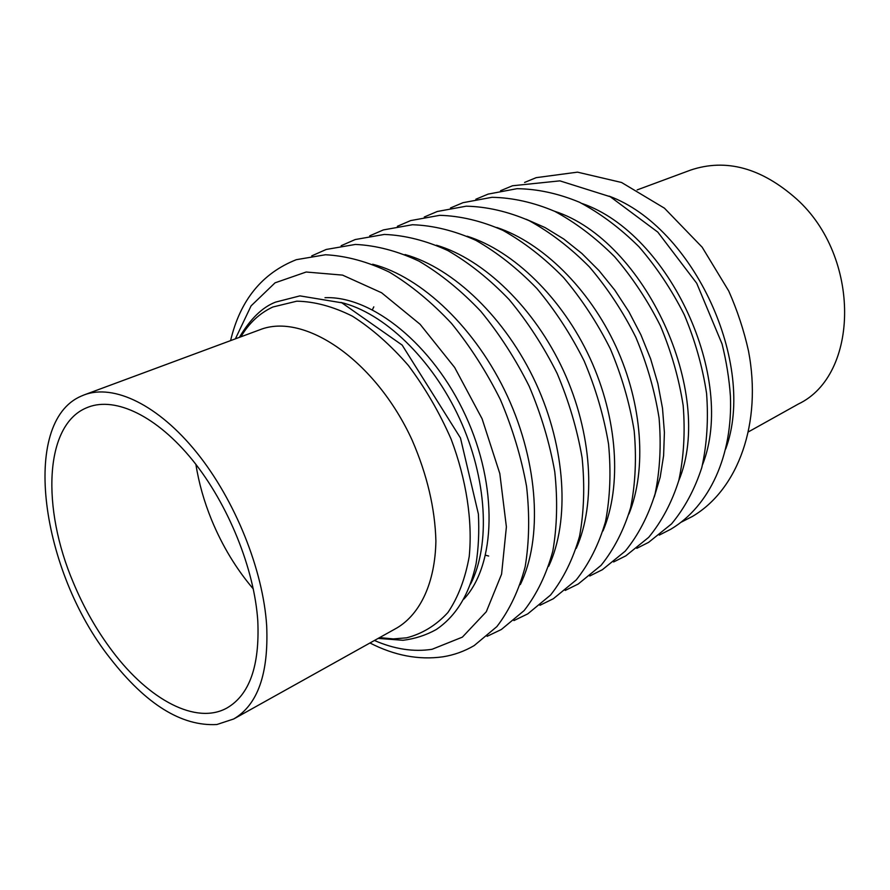 <?xml version="1.0" encoding="UTF-8"?>
<svg xmlns="http://www.w3.org/2000/svg" width="890" height="890" viewBox="0 0 890 890"><rect width="100%" height="100%" fill="white"/><g stroke="black" fill="none" stroke-linecap="round" stroke-linejoin="round"><path stroke-width="1.33" d="M240.912 336.787C249 323.081 259.646 313.158 272.863 307.005L296.771 301.187C314.448 301.488 333.005 306.483 352.44 316.184C371.942 328.566 390.588 345.009 408.388 365.49C425.175 387.907 439.438 412.471 451.152 439.204C466.46 479.955 472.679 521.106 469.23 556.461C465.259 578.7 458.139 597.401 447.881 612.554C436.122 625.314 422.372 633.736 406.641 637.819L393.369 638.909L379.574 637.618M340.803 302.411C383.579 312.524 431.884 358.481 459.496 418.411C487.119 478.33 490.69 544.914 470.599 584.007M637.129 189.915L690.662 170.068C726.062 158.209 761.362 167.832 796.55 198.96C861.286 257.01 859.351 375.057 798.475 403.96L748.601 431.772M110.138 658.244C146.038 704.379 181.616 726.474 216.882 724.516L233.714 718.975C257.666 704.902 268.669 673.897 266.689 625.948C263.173 569.978 235.082 500.069 196.645 452.465C158.175 404.828 113.831 383.746 84.316 394.837L81.324 396.072C19.825 422.261 41.074 571.247 110.138 658.244M325.006 297.705C371.931 295.647 433.007 344.697 465.57 415.608C498.344 486.43 495.953 564.727 463.913 599.07M195.9 464.391C198.826 482.959 204.066 501.493 211.62 519.982C222.322 545.882 236.217 568.866 253.316 588.957M86.219 407.954C44.478 425.531 41.43 507.99 73.425 582.828C83.994 608.093 97.11 631.066 112.785 651.725C149.053 699.818 196.234 725.25 227.028 707.951C249.5 694.856 259.758 665.887 257.8 621.042C254.395 569.044 228.274 504.319 192.629 460.252C156.929 416.164 115.767 396.606 88.355 407.086L86.219 407.954M259.724 329.823L259.747 329.812C304.213 311.889 375.613 360.272 412.17 440.227C427.111 474.737 435.021 508.335 435.9 541.02C435.132 582.583 420.436 613.833 397.107 627.839L233.714 718.975M235.394 338.834L251.08 305.871L275.055 282.831L306.171 272.017L342.539 275.11L381.576 292.754L420.102 324.283L454.668 367.492L482.091 418.778L499.813 473.569L506.388 526.891L501.582 574.161L486.307 611.719L462.366 637.14L432.095 649.277C413.672 652.136 394.459 649.199 374.434 640.477M372.654 264.23C421.749 276.779 476.328 328.699 507.478 396.295C538.628 463.89 542.655 539.106 520.316 584.585M405.017 254.54C453.31 267.846 505.887 318.142 535.891 383.201C565.862 448.271 569.956 520.917 548.707 566.263M436.512 245.217C483.904 259.201 534.501 307.918 563.392 370.518C592.228 433.152 596.4 503.262 576.253 548.385M467.172 236.228C513.597 250.858 562.235 298.017 590.037 358.247C617.771 418.5 622.032 486.118 602.997 530.907M496.898 227.517C542.322 242.67 589.091 288.349 615.869 346.332C642.569 404.36 646.908 469.586 628.93 513.975M526.157 219.252L545.081 227.584L563.793 239.043L581.904 253.483L599.037 270.627L614.812 290.162L628.874 311.7L640.9 334.796L650.646 358.937L657.888 383.623L662.505 408.31L664.407 432.473L663.606 455.624L660.169 477.296L654.228 497.087M554.526 211.242C644.927 240.244 715.404 393.157 678.736 480.734M582.182 203.543C669.736 233.725 736.475 378.528 702.555 464.691M609.172 196.156C693.788 227.384 756.923 364.366 725.706 448.983M378.161 638.408L402.992 640.288C414.807 638.842 425.865 635.271 436.167 629.586C456.203 616.058 469.508 594.097 476.083 563.704C478.52 548.162 479.287 531.597 478.386 513.997L460.464 437.969L402.147 345.075L341.827 302.8L299.919 295.88L275.555 302.122C262.328 307.228 250.268 318.965 239.399 337.355M230.588 340.614C240.167 300.208 262.083 273.23 296.337 259.68L325.518 254.751C346.366 255.864 367.67 261.671 389.42 272.162C411.047 285.212 431.706 302.255 451.408 323.293C470.131 346.277 486.441 371.709 500.358 399.577C512.507 428.257 521.251 457.182 526.557 486.352C529.761 514.987 529.294 541.765 525.178 566.685C519.015 590.037 509.592 610.006 496.898 626.582L474.203 645.573C464.424 651.302 454 655.051 442.92 656.809C418.812 660.191 394.493 655.574 369.951 642.981M311.734 255.886L326.23 249.456L355.388 244.439C376.203 245.406 397.463 251.002 419.146 261.215C440.695 273.964 461.243 290.652 480.789 311.289C499.357 333.861 515.488 358.859 529.194 386.282C541.142 414.518 549.675 443.02 554.77 471.8C557.763 500.069 557.107 526.535 552.801 551.188C546.482 574.317 536.926 594.108 524.143 610.573L501.382 629.486L487.086 636.328M341.137 245.718L355.221 239.543L384.347 234.437C405.128 235.272 426.332 240.667 447.948 250.613C469.408 263.073 489.834 279.416 509.247 299.674C527.659 321.846 543.612 346.421 557.118 373.411C568.866 401.212 577.187 429.314 582.093 457.705C584.886 485.617 584.04 511.783 579.568 536.181C573.093 559.076 563.426 578.7 550.565 595.043L527.759 613.877L513.919 620.575M369.673 235.861L383.368 229.92L412.459 224.736C433.196 225.448 454.334 230.655 475.872 240.345C497.232 252.515 517.546 268.546 536.815 288.427C555.06 310.209 570.835 334.384 584.152 360.951C595.71 388.329 603.832 416.031 608.549 444.054C611.152 471.622 610.14 497.477 605.511 521.618C598.892 544.291 589.124 563.748 576.197 579.98L553.357 598.725L539.952 605.278M397.374 226.294L410.691 220.575L439.738 215.324C460.43 215.914 481.501 220.942 502.95 230.388C524.221 242.291 544.413 258 563.526 277.535C581.615 298.94 597.223 322.714 610.351 348.88C621.721 375.858 629.664 403.17 634.181 430.827C636.617 458.05 635.449 483.604 630.676 507.5C623.923 529.951 614.056 549.23 601.073 565.35L578.211 584.029L565.217 590.426M424.296 217.004L437.246 211.497L466.249 206.18C486.886 206.658 507.89 211.509 529.25 220.72C550.409 232.357 570.479 247.776 589.458 266.956C607.381 287.993 622.822 311.4 635.772 337.165C646.952 363.743 654.717 390.688 659.067 417.977C661.326 444.867 660.013 470.131 655.107 493.783C648.243 516.011 638.286 535.135 625.247 551.133L602.363 569.722L589.759 575.997M450.451 207.982L463.034 202.675L491.981 197.302C512.562 197.68 533.488 202.364 554.759 211.353C575.819 222.745 595.755 237.853 614.59 256.709C632.356 277.391 647.631 300.431 660.402 325.807C671.394 352.006 678.992 378.584 683.175 405.529C685.278 432.084 683.82 457.071 678.803 480.478C671.828 502.494 661.793 521.44 648.71 537.326L625.826 555.85L613.611 561.968M475.85 199.227L488.109 194.109L517.001 188.68C537.504 188.947 558.353 193.475 579.524 202.264C600.472 213.4 620.297 228.24 638.976 246.764C656.586 267.111 671.694 289.795 684.299 314.793C695.123 340.614 702.555 366.836 706.582 393.447C708.529 419.68 706.938 444.377 701.81 467.55C694.734 489.355 684.633 508.146 671.516 523.921L648.621 542.355L636.773 548.34M500.558 190.716L512.484 185.765L559.888 180.859L610.273 196.723L657.81 232.123L696.725 283.276L722.057 343.963C726.429 361.596 729.21 378.929 730.401 395.972C732.96 455.535 709.419 506.31 670.793 529.227L659.29 535.09M524.588 182.439L536.203 177.655L577.488 172.148L621.554 182.483L664.43 208.171L702.177 247.22L728.732 290.997C737.365 310.521 743.94 330.49 748.479 350.894C762.263 422.739 738.422 489.389 692.375 516.467L681.184 522.185M84.316 394.837L259.747 329.812M488.655 556.028L485.595 555.226M372.432 309.698L373.8 306.85"/></g></svg>
